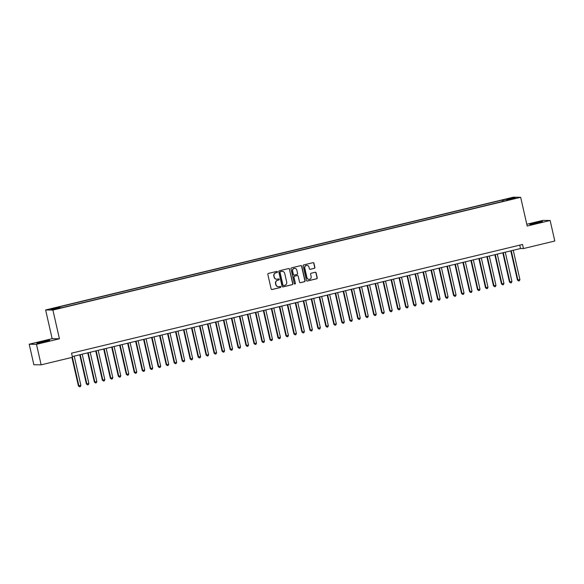 <?xml version="1.0" encoding="UTF-8"?>
<svg xmlns="http://www.w3.org/2000/svg" width="584" height="584" viewBox="0 0 584 584"><rect width="100%" height="100%" fill="white"/><g stroke="black" fill="none" stroke-linecap="round" stroke-linejoin="round"><path stroke-width="0.88" d="M277.437 271.837A0.577 0.562 90.8 0 0 276.758 271.407L268.436 273.414A0.825 0.803 90.8 0 0 267.837 274.407L271.129 288.912A0.825 0.803 90.8 0 0 272.1 289.525L280.422 287.518A0.577 0.562 90.8 0 0 280.305 286.379A0.577 0.562 90.8 0 0 280.167 286.394L279.086 286.649A2.65 2.577 90.8 0 1 275.998 284.678L275.721 283.474A2.65 2.577 90.8 0 1 277.641 280.291L278.721 280.028A0.577 0.562 90.8 0 0 278.597 278.882A0.577 0.562 90.8 0 0 278.466 278.904L277.385 279.159A2.65 2.577 90.8 0 1 274.29 277.188L274.02 275.976A2.65 2.577 90.8 0 1 275.94 272.794L277.02 272.538A0.577 0.562 90.8 0 0 277.437 271.837M276.663 279.225A2.65 2.577 90.8 0 1 274.093 277.181L273.823 275.976A2.65 2.577 90.8 0 1 275.743 272.794L276.823 272.531A0.577 0.562 90.8 0 0 276.801 271.399M271.801 289.54A0.825 0.803 90.8 0 0 271.903 289.525L280.225 287.518A0.577 0.562 90.8 0 0 280.203 286.386M278.364 286.722A2.65 2.577 90.8 0 1 275.801 284.678L275.524 283.466A2.65 2.577 90.8 0 1 277.444 280.284L278.524 280.028A0.577 0.562 90.8 0 0 278.502 278.889M534.586 222.92A6.577 0.372 -12.8 0 0 529.71 224.402A6.577 0.372 -12.8 0 0 537.652 222.964A6.577 0.372 -12.8 0 0 542.536 221.489A6.577 0.372 -12.8 0 0 534.586 222.92M41.683 341.749A6.577 0.372 -12.8 0 0 36.807 343.224A6.577 0.372 -12.8 0 0 44.749 341.793A6.577 0.372 -12.8 0 0 49.633 340.311A6.577 0.372 -12.8 0 0 41.683 341.749M507.489 198.743L510.752 198.151L507.489 198.743M314.272 268.355A0.825 0.803 90.8 0 0 314.871 267.363L313.944 263.296A0.825 0.803 90.8 0 0 312.98 262.676L303.731 264.902A0.825 0.803 90.8 0 0 303.132 265.902L306.425 280.4A0.825 0.803 90.8 0 0 307.396 281.021L316.637 278.787A0.825 0.803 90.8 0 0 317.243 277.794L316.127 272.881A0.825 0.803 90.8 0 0 315.156 272.261L311.199 273.217A0.825 0.803 90.8 0 0 310.6 274.21L311.155 276.648A2.212 2.154 90.8 0 1 309.024 279.371A2.212 2.154 90.8 0 1 306.965 277.663L304.79 268.114A2.212 2.154 90.8 0 1 306.921 265.392A2.212 2.154 90.8 0 1 308.987 267.1L309.345 268.691A0.825 0.803 90.8 0 0 310.316 269.312L314.075 268.355A0.825 0.803 90.8 0 0 314.674 267.363L313.747 263.289A0.825 0.803 90.8 0 0 313.075 262.661M527.191 226.03L550.135 220.496L554.8 241.017L523.468 248.565L522.534 244.462L71.54 353.181L72.474 357.291L41.143 364.839L36.478 344.326L59.429 338.793L52.903 310.067L520.665 197.304L527.191 226.03M289.576 269.166A0.825 0.803 90.8 0 0 288.613 268.552L279.364 270.779A0.825 0.803 90.8 0 0 278.765 271.772L282.057 286.277A0.825 0.803 90.8 0 0 283.028 286.89L292.27 284.663A0.825 0.803 90.8 0 0 292.876 283.671L289.379 269.166A0.825 0.803 90.8 0 0 288.708 268.538M291.547 267.844L300.796 265.618A0.825 0.803 90.8 0 1 301.76 266.231L305.06 280.729A0.825 0.803 90.8 0 1 304.454 281.729L300.497 282.678A0.825 0.803 90.8 0 1 299.534 282.065L298.198 276.181A0.825 0.803 90.8 0 0 297.227 275.568L294.606 276.196A0.825 0.803 90.8 0 0 294.007 277.196L295.394 283.313A0.577 0.562 90.8 0 1 294.84 284.028A0.577 0.562 90.8 0 1 294.299 283.583L290.949 268.837A0.825 0.803 90.8 0 1 291.547 267.844M52.859 308.659L56.553 307.644L52.859 308.659M52.903 310.067L45.625 309.958L513.38 197.195L520.665 197.304M502.495 201.487L502.174 200.093L58.364 307.082L59.743 307.104L60.057 307.79M502.174 200.093L512.336 197.998L515.322 198.042L506.547 200.159L507.919 200.173L64.109 307.169L53.954 309.264L50.961 309.221L59.743 307.104M59.429 338.793L52.151 338.683L29.2 344.217L36.478 344.326M29.2 344.217L33.865 364.737L41.143 364.839M550.135 220.496L542.857 220.387L526.79 224.263M52.151 338.683L45.625 309.958M72.314 356.576L520.519 248.521L523.468 248.565M519.745 245.134L520.519 248.521M504.021 201.115L503.554 200.115M512.336 197.998L511.986 198.845M282.736 286.905A0.825 0.803 90.8 0 0 282.831 286.89L292.073 284.663A0.825 0.803 90.8 0 0 292.679 283.663L289.379 269.166M280.488 271.699A0.577 0.562 90.8 0 0 280.064 272.399L282.955 285.123A0.577 0.562 90.8 0 0 283.634 285.554L284.766 285.284A2.65 2.577 90.8 0 0 286.693 282.101L284.715 273.4A2.65 2.577 90.8 0 0 281.619 271.429L280.291 271.699A0.577 0.562 90.8 0 0 279.867 272.392L280.064 272.399M283.401 285.561A0.577 0.562 90.8 0 1 282.758 285.123L279.867 272.392M282.145 271.356A2.65 2.577 90.8 0 0 281.422 271.421L281.619 271.429M280.291 271.699L281.422 271.421M300.205 282.692A0.825 0.803 90.8 0 0 300.3 282.678L304.257 281.722A0.825 0.803 90.8 0 0 304.863 280.729L301.563 266.231A0.825 0.803 90.8 0 0 300.891 265.596M297.329 275.546A0.825 0.803 90.8 0 0 297.03 275.56L294.409 276.196A0.825 0.803 90.8 0 0 293.81 277.188L295.394 283.313M294.738 284.014A0.577 0.562 90.8 0 0 295.197 283.313M296.811 270.078A2.212 2.154 90.8 0 0 294.745 268.37A2.212 2.154 90.8 0 0 292.62 271.093L293.38 274.451A0.825 0.803 90.8 0 0 294.351 275.071L296.971 274.436A0.825 0.803 90.8 0 0 297.577 273.443L296.811 270.078M294.65 268.37A2.212 2.154 90.8 0 0 292.423 271.086L292.62 271.093M294.059 275.086A0.825 0.803 90.8 0 1 293.183 274.451L292.423 271.086M310.016 269.326A0.825 0.803 90.8 0 0 310.119 269.304L314.075 268.355M306.819 265.399A2.212 2.154 90.8 0 0 304.592 268.107L304.79 268.114M308.929 279.364A2.212 2.154 90.8 0 1 306.768 277.656L304.592 268.107M307.104 281.035A0.825 0.803 90.8 0 0 307.199 281.013L316.44 278.787A0.825 0.803 90.8 0 0 317.046 277.794L315.929 272.881A0.825 0.803 90.8 0 0 315.25 272.246M71.927 357.423L78.395 385.878L80.884 385.404L74.226 356.109M72.394 357.306L78.884 385.885L79.577 386.805L78.395 385.878M80.884 385.404L80.38 386.608L79.577 386.805M79.752 354.78L86.374 383.951L86.87 383.958L88.863 383.476L82.213 354.189M80.212 354.671L86.87 383.958L87.564 384.878L86.374 383.951M88.863 383.476L88.359 384.688L87.564 384.878M87.731 352.853L94.36 382.031L94.849 382.038L96.849 381.556L90.191 352.262M88.199 352.743L94.849 382.038L95.542 382.958L94.36 382.031M96.849 381.556L96.345 382.761L95.542 382.958M95.718 350.933L102.339 380.104L102.835 380.111L104.828 379.629L98.178 350.342M96.177 350.816L102.835 380.111L103.529 381.031L102.339 380.104M104.828 379.629L104.324 380.841L103.529 381.031M103.697 349.006L110.325 378.176L110.814 378.184L112.814 377.702L106.157 348.414M104.164 348.896L110.814 378.184L111.507 379.104L110.325 378.176M112.814 377.702L112.31 378.914L111.507 379.104M111.675 347.086L118.304 376.257L120.793 375.782L114.135 346.487M112.143 346.969L118.8 376.264L119.494 377.184L118.304 376.257M120.793 375.782L120.289 376.987L119.494 377.184M119.662 345.159L126.29 374.329L126.779 374.337L128.779 373.855L122.122 344.567M120.129 345.049L126.779 374.337L127.473 375.256L126.29 374.329M128.779 373.855L128.276 375.067L127.473 375.256M127.64 343.231L134.269 372.409L134.765 372.417L136.758 371.935L130.101 342.64M128.108 343.122L134.765 372.417L135.459 373.337L134.269 372.409M136.758 371.935L136.255 373.139L135.459 373.337M135.627 341.312L142.255 370.482L142.744 370.49L144.737 370.008L138.087 340.72M136.087 341.195L142.744 370.49L143.438 371.409L142.255 370.482M144.737 370.008L144.233 371.22L143.438 371.409M143.606 339.384L150.234 368.555L150.73 368.562L152.723 368.081L146.066 338.793M144.073 339.275L150.73 368.562L151.424 369.482L150.234 368.555M152.723 368.081L152.22 369.292L151.424 369.482M151.592 337.464L158.22 366.635L160.702 366.161L154.052 336.866M152.052 337.348L158.709 366.642L159.403 367.562L158.22 366.635M160.702 366.161L160.198 367.365L159.403 367.562M159.571 335.537L166.199 364.708L166.688 364.715L168.688 364.233L162.031 334.946M160.038 335.428L166.688 364.715L167.382 365.635L166.199 364.708M168.688 364.233L168.185 365.445L167.382 365.635M167.557 333.61L174.185 362.788L174.674 362.795L176.667 362.314L170.017 333.019M168.017 333.5L174.674 362.795L175.368 363.715L174.185 362.788M176.667 362.314L176.164 363.518L175.368 363.715M175.536 331.69L182.164 360.861L182.653 360.868L184.653 360.386L177.996 331.099M176.003 331.573L182.653 360.868L183.347 361.788L182.164 360.861M184.653 360.386L184.15 361.598L183.347 361.788M183.522 329.763L190.143 358.934L190.639 358.941L192.632 358.459L185.982 329.172M183.982 329.653L190.639 358.941L191.333 359.861L190.143 358.934M192.632 358.459L192.129 359.671L191.333 359.861M191.501 327.843L198.129 357.014L200.619 356.539L193.961 327.244M191.968 327.726L198.618 357.021L199.312 357.941L198.129 357.014M200.619 356.539L200.115 357.744L199.312 357.941M199.48 325.916L206.108 355.087L206.605 355.094L208.597 354.612L201.947 325.325M199.947 325.806L206.605 355.094L207.298 356.014L206.108 355.087M208.597 354.612L208.094 355.824L207.298 356.014M207.466 323.989L214.094 353.167L214.583 353.174L216.584 352.692L209.926 323.397M207.933 323.879L214.583 353.174L215.277 354.094L214.094 353.167M216.584 352.692L216.08 353.897L215.277 354.094M215.445 322.069L222.073 351.239L222.57 351.247L224.563 350.765L217.905 321.477M215.912 321.952L222.57 351.247L223.263 352.167L222.073 351.239M224.563 350.765L224.059 351.977L223.263 352.167M223.431 320.142L230.059 349.312L230.549 349.32L232.549 348.838L225.891 319.55M223.898 320.032L230.549 349.32L231.242 350.239L230.059 349.312M232.549 348.838L232.038 350.05L231.242 350.239M231.41 318.222L238.038 347.392L240.528 346.918L233.87 317.623M231.877 318.105L238.535 347.4L239.228 348.319L238.038 347.392M240.528 346.918L240.024 348.122L239.228 348.319M239.396 316.294L246.025 345.465L246.514 345.472L248.507 344.991L241.856 315.703M239.856 316.185L246.514 345.472L247.207 346.392L246.025 345.465M248.507 344.991L248.003 346.202L247.207 346.392M247.375 314.367L254.003 343.545L254.5 343.553L256.493 343.071L249.835 313.776M247.842 314.258L254.5 343.553L255.193 344.472L254.003 343.545M256.493 343.071L255.989 344.275L255.193 344.472M255.361 312.447L261.99 341.618L262.479 341.625L264.472 341.144L257.821 311.856M255.821 312.331L262.479 341.625L263.172 342.545L261.99 341.618M264.472 341.144L263.968 342.355L263.172 342.545M263.34 310.52L269.969 339.691L270.458 339.698L272.458 339.216L265.8 309.929M263.807 310.411L270.458 339.698L271.151 340.618L269.969 339.691M272.458 339.216L271.954 340.428L271.151 340.618M271.326 308.6L277.955 337.771L280.437 337.296L273.786 308.002M271.786 308.483L278.444 337.778L279.137 338.698L277.955 337.771M280.437 337.296L279.933 338.501L279.137 338.698M279.305 306.673L285.934 335.844L286.423 335.851L288.423 335.369L281.765 306.082M279.772 306.563L286.423 335.851L287.116 336.771L285.934 335.844M288.423 335.369L287.919 336.581L287.116 336.771M287.291 304.746L293.913 333.924L294.409 333.931L296.402 333.449L289.752 304.154M287.751 304.636L294.409 333.931L295.103 334.851L293.913 333.924M296.402 333.449L295.898 334.654L295.103 334.851M295.27 302.826L301.899 331.997L302.388 332.004L304.388 331.522L297.731 302.235M295.738 302.709L302.388 332.004L303.081 332.924L301.899 331.997M304.388 331.522L303.884 332.734L303.081 332.924M303.249 300.899L309.878 330.069L310.374 330.077L312.367 329.595L305.709 300.307M303.716 300.789L310.374 330.077L311.068 330.997L309.878 330.069M312.367 329.595L311.863 330.807L311.068 330.997M311.236 298.979L317.864 328.15L320.353 327.675L313.696 298.38M311.703 298.862L318.353 328.157L319.046 329.077L317.864 328.15M320.353 327.675L319.849 328.88L319.046 329.077M319.214 297.052L325.843 326.222L326.339 326.23L328.332 325.748L321.674 296.46M319.682 296.942L326.339 326.23L327.033 327.149L325.843 326.222M328.332 325.748L327.828 326.96L327.033 327.149M327.201 295.124L333.829 324.303L334.318 324.31L336.311 323.828L329.661 294.533M327.661 295.015L334.318 324.31L335.012 325.23L333.829 324.303M336.311 323.828L335.807 325.032L335.012 325.23M335.179 293.204L341.808 322.375L342.304 322.383L344.297 321.901L337.64 292.613M335.647 293.088L342.304 322.383L342.998 323.302L341.808 322.375M344.297 321.901L343.793 323.113L342.998 323.302M343.166 291.277L349.794 320.448L350.283 320.455L352.276 319.974L345.626 290.686M343.626 291.168L350.283 320.455L350.977 321.375L349.794 320.448M352.276 319.974L351.772 321.185L350.977 321.375M351.145 289.357L357.773 318.528L360.262 318.054L353.605 288.759M351.612 289.241L358.262 318.536L358.956 319.455L357.773 318.528M360.262 318.054L359.759 319.258L358.956 319.455M359.131 287.43L365.759 316.601L366.248 316.608L368.241 316.127L361.591 286.839M359.591 287.321L366.248 316.608L366.942 317.528L365.759 316.601M368.241 316.127L367.738 317.338L366.942 317.528M367.11 285.503L373.738 314.681L376.227 314.207L369.57 284.912M367.577 285.393L374.227 314.681L374.921 315.608L373.738 314.681M376.227 314.207L375.724 315.411L374.921 315.608M375.096 283.583L381.717 312.754L382.213 312.761L384.206 312.279L377.556 282.992M375.556 283.466L382.213 312.761L382.907 313.681L381.717 312.754M384.206 312.279L383.703 313.491L382.907 313.681M383.075 281.656L389.703 310.827L390.192 310.834L392.192 310.352L385.535 281.065M383.542 281.546L390.192 310.834L390.886 311.754L389.703 310.827M392.192 310.352L391.689 311.564L390.886 311.754M391.054 279.736L397.682 308.907L400.171 308.432L393.521 279.137M391.521 279.619L398.179 308.914L398.872 309.834L397.682 308.907M400.171 308.432L399.668 309.637L398.872 309.834M399.04 277.809L405.668 306.98L406.157 306.987L408.158 306.505L401.5 277.217M399.507 277.699L406.157 306.987L406.851 307.907L405.668 306.98M408.158 306.505L407.654 307.717L406.851 307.907M407.019 275.882L413.647 305.06L416.136 304.585L409.479 275.29M407.486 275.772L414.144 305.06L414.837 305.987L413.647 305.06M416.136 304.585L415.633 305.79L414.837 305.987M415.005 273.962L421.633 303.132L422.123 303.14L424.123 302.658L417.465 273.37M415.472 273.845L422.123 303.14L422.816 304.06L421.633 303.132M424.123 302.658L423.612 303.87L422.816 304.06M422.984 272.034L429.612 301.205L430.109 301.213L432.102 300.731L425.444 271.443M423.451 271.925L430.109 301.213L430.802 302.132L429.612 301.205M432.102 300.731L431.598 301.943L430.802 302.132M430.97 270.115L437.599 299.285L440.081 298.811L433.43 269.516M431.43 269.998L438.088 299.293L438.781 300.212L437.599 299.285M440.081 298.811L439.577 300.015L438.781 300.212M438.949 268.187L445.577 297.358L446.074 297.365L448.067 296.884L441.409 267.596M439.416 268.078L446.074 297.365L446.767 298.285L445.577 297.358M448.067 296.884L447.563 298.096L446.767 298.285M446.935 266.26L453.564 295.438L456.046 294.964L449.395 265.669M447.395 266.151L454.053 295.438L454.746 296.365L453.564 295.438M456.046 294.964L455.542 296.168L454.746 296.365M454.914 264.34L461.542 293.511L462.032 293.518L464.032 293.037L457.374 263.749M455.381 264.224L462.032 293.518L462.725 294.438L461.542 293.511M464.032 293.037L463.528 294.248L462.725 294.438M462.9 262.413L469.529 291.584L470.018 291.591L472.011 291.109L465.36 261.822M463.36 262.304L470.018 291.591L470.711 292.511L469.529 291.584M472.011 291.109L471.507 292.321L470.711 292.511M470.879 260.493L477.508 289.664L479.997 289.189L473.339 259.895M471.346 260.376L477.997 289.671L478.69 290.591L477.508 289.664M479.997 289.189L479.493 290.394L478.69 290.591M478.865 258.566L485.486 287.737L485.983 287.744L487.976 287.262L481.325 257.975M479.325 258.457L485.983 287.744L486.676 288.664L485.486 287.737M487.976 287.262L487.472 288.474L486.676 288.664M486.844 256.639L493.473 285.817L495.962 285.342L489.304 256.048M487.311 256.529L493.962 285.817L494.655 286.744L493.473 285.817M495.962 285.342L495.458 286.547L494.655 286.744M494.823 254.719L501.452 283.89L501.948 283.897L503.941 283.415L497.283 254.128M495.29 254.602L501.948 283.897L502.641 284.817L501.452 283.89M503.941 283.415L503.437 284.627L502.641 284.817M502.809 252.792L509.438 281.962L509.927 281.97L511.927 281.488L505.269 252.2M503.277 252.682L509.927 281.97L510.62 282.89L509.438 281.962M511.927 281.488L511.423 282.7L510.62 282.89M510.788 250.872L517.417 280.043L519.906 279.568L513.248 250.273M511.255 250.755L517.913 280.05L518.607 280.97L517.417 280.043M519.906 279.568L519.402 280.773L518.607 280.97"/></g></svg>
